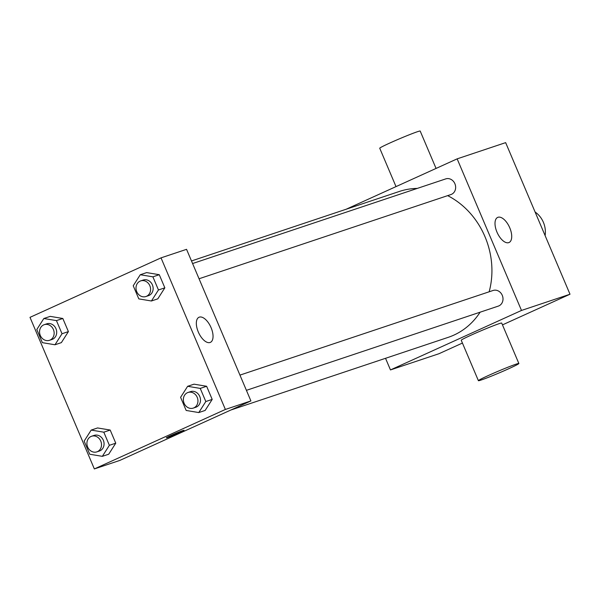 <?xml version="1.0" encoding="UTF-8"?>
<svg xmlns="http://www.w3.org/2000/svg" width="600" height="600" viewBox="0 0 600 600"><rect width="100%" height="100%" fill="white"/><g stroke="black" fill="none" stroke-linecap="round" stroke-linejoin="round"><path stroke-width="0.9" d="M545.115 235.605A21.982 19.163 -108.5 0 0 535.102 212.017M346.147 209.243L457.147 158.858L505.65 142.635L570 294.233L502.47 324.885M462.428 343.065L438.975 353.715L390.465 369.93L385.537 358.305M230.873 410.018L448.2 337.35A76.927 67.065 -108.5 0 0 480.12 312.195M489.158 291.788A76.927 67.065 -108.5 0 0 447.653 195.638M417.308 188.407A76.927 67.065 -108.5 0 0 399.412 191.438L191.49 260.955M457.147 158.858L521.498 310.447L390.465 369.93M246.413 390.338L498.322 306.105A8.242 7.185 -108.5 0 0 502.522 296.01A8.242 7.185 -108.5 0 0 493.095 290.475L239.947 375.112M192.585 263.543L445.732 178.898A8.242 7.185 71.5 0 1 455.04 184.087A8.242 7.185 71.5 0 1 451.567 194.295A8.242 7.185 71.5 0 1 450.96 194.535L199.05 278.76M521.498 310.447L570 294.233M497.985 217.282A13.785 6.72 -114.4 0 1 509.625 227.498A13.785 6.72 -114.4 0 1 509.062 242.505A13.785 6.72 -114.4 0 1 497.243 232.74A13.785 6.72 -114.4 0 1 497.67 217.41A13.785 6.72 -114.4 0 1 497.985 217.282M478.395 380.678L461.235 340.252A21.982 0.968 -23 0 1 481.088 330.772A21.982 0.968 -23 0 1 501.705 323.077L518.865 363.502A21.982 0.968 -23 0 1 508.838 368.678A21.982 0.968 -23 0 1 478.395 380.678A21.982 0.968 -23 0 1 498.248 371.197A21.982 0.968 -23 0 1 518.865 363.502M436.058 168.428L420.195 131.062A21.982 0.968 157 0 0 389.752 143.062A21.982 0.968 157 0 0 379.733 148.238L396.015 186.608M161.025 257.865L186.555 249.33L250.905 400.92L119.873 460.403L94.35 468.938L30 317.347L161.025 257.865L225.375 409.455L94.35 468.938M187.635 386.303L194.017 384.173L206.625 386.272L212.197 399.405L205.163 410.43L198.78 412.56L186.165 410.46L180.593 397.327L187.635 386.303L200.243 388.41L205.815 401.535L198.78 412.56M43.838 318.51L50.22 316.373L62.828 318.48L68.4 331.605L61.365 342.63L54.983 344.767L42.367 342.66L36.795 329.535L43.838 318.51L56.445 320.61L62.017 333.743L54.983 344.767M91.192 430.08L97.575 427.95L110.19 430.05L115.762 443.183L108.72 454.207L102.337 456.338L89.73 454.237L84.157 441.105L91.192 430.08L103.808 432.188L109.38 445.312L102.337 456.338M140.273 274.733L146.655 272.595L159.27 274.702L164.843 287.827L157.8 298.853L151.417 300.99L138.803 298.882L133.23 285.757L140.273 274.733L152.887 276.832L158.46 289.965L151.417 300.99M225.375 409.455L250.905 400.92M199.312 317.145A13.785 6.72 -114.4 0 1 210.952 327.36A13.785 6.72 -114.4 0 1 210.39 342.368A13.785 6.72 -114.4 0 1 198.57 332.603A13.785 6.72 -114.4 0 1 198.99 317.272A13.785 6.72 -114.4 0 1 199.312 317.145M179.648 432.585A9.615 0.427 -23 0 1 166.328 437.835A9.615 0.427 -23 0 1 175.012 433.688A9.615 0.427 -23 0 1 184.028 430.32A9.615 0.427 -23 0 1 179.648 432.585M184.028 430.32A9.615 0.427 -23 0 1 179.648 432.577A9.615 0.427 -23 0 1 166.328 437.835M145.905 296.528L148.455 295.68A8.242 7.185 -108.5 0 0 152.663 285.585A8.242 7.185 -108.5 0 0 143.227 280.043L140.678 280.897A8.242 7.185 -108.5 0 0 140.078 281.138A8.242 7.185 -108.5 0 0 136.605 291.345A8.242 7.185 -108.5 0 0 145.905 296.528A8.242 7.185 -108.5 0 0 150.105 286.433A8.242 7.185 -108.5 0 0 140.678 280.897M146.655 272.595L159.27 274.702L164.843 287.827L157.8 298.853M152.887 276.832L159.27 274.702M158.46 289.965L164.843 287.827M193.267 408.105L195.817 407.25A8.242 7.185 -108.5 0 0 200.017 397.155A8.242 7.185 -108.5 0 0 190.59 391.612L188.04 392.467A8.242 7.185 -108.5 0 0 187.433 392.707A8.242 7.185 -108.5 0 0 183.96 402.915A8.242 7.185 -108.5 0 0 193.267 408.105A8.242 7.185 -108.5 0 0 197.468 398.01A8.242 7.185 -108.5 0 0 188.04 392.467M194.017 384.173L206.625 386.272L212.197 399.405L205.163 410.43M200.243 388.41L206.625 386.272M205.815 401.535L212.197 399.405M49.47 340.305L52.02 339.457A8.242 7.185 -108.5 0 0 56.22 329.362A8.242 7.185 -108.5 0 0 46.793 323.82L44.242 324.675A8.242 7.185 -108.5 0 0 43.635 324.915A8.242 7.185 -108.5 0 0 40.162 335.123A8.242 7.185 -108.5 0 0 49.47 340.305A8.242 7.185 -108.5 0 0 53.67 330.21A8.242 7.185 -108.5 0 0 44.242 324.675M50.22 316.373L62.828 318.48L68.4 331.605L61.365 342.63M56.445 320.61L62.828 318.48M62.017 333.743L68.4 331.605M96.825 451.882L99.382 451.028A8.242 7.185 -108.5 0 0 103.583 440.933A8.242 7.185 -108.5 0 0 94.155 435.39L91.597 436.245A8.242 7.185 -108.5 0 0 90.998 436.485A8.242 7.185 -108.5 0 0 87.525 446.692A8.242 7.185 -108.5 0 0 96.825 451.882A8.242 7.185 -108.5 0 0 101.032 441.787A8.242 7.185 -108.5 0 0 91.597 436.245M97.575 427.95L110.19 430.05L115.762 443.183L108.72 454.207M103.808 432.188L110.19 430.05M109.38 445.312L115.762 443.183"/></g></svg>
